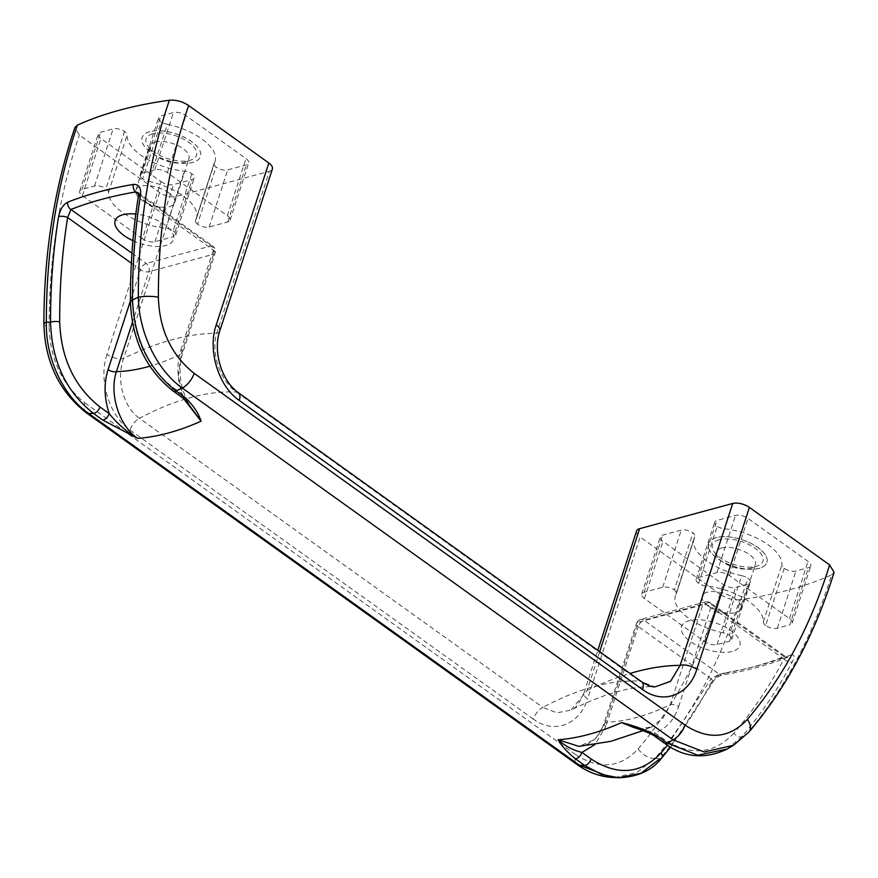 <?xml version="1.0" encoding="UTF-8"?>
<svg xmlns="http://www.w3.org/2000/svg" width="878" height="878" viewBox="0 0 878 878"><rect width="100%" height="100%" fill="white"/><g stroke="black" fill="none" stroke-linecap="round" stroke-linejoin="round"><path stroke-width="0.66" stroke-dasharray="4.39 3.29" d="M149.853 131.645A30.675 13.971 -162 0 0 142.126 137.539A30.675 13.971 -162 0 0 166.985 160.312A30.675 13.971 -162 0 0 200.469 156.503A30.675 13.971 -162 0 0 184.171 137.188A30.675 13.971 -162 0 0 149.853 131.645M149.831 131.7A30.675 13.971 -162 0 0 142.115 137.594A30.675 13.971 -162 0 0 166.963 160.356A30.675 13.971 -162 0 0 200.458 156.547A30.675 13.971 -162 0 0 184.15 137.242A30.675 13.971 -162 0 0 149.831 131.7M160.992 181.581A9.197 4.192 -162 0 0 173.504 184.556L192.117 179.518A8.593 3.907 -162 0 0 194.279 177.861A8.593 3.907 -162 0 0 191.777 173.679A8.593 3.907 -162 0 0 184.314 171.133A46.007 20.962 18 0 1 127.09 135.201A8.593 3.907 -162 0 0 124.5 131.459A8.593 3.907 -162 0 0 113.108 128.879L100.564 132.271A9.197 4.192 -162 0 0 98.248 134.049A9.197 4.192 -162 0 0 100.926 138.526L160.992 181.581L142.434 238.717A9.197 4.192 18 0 0 154.945 241.68L173.548 236.643L192.117 179.518M168.697 192.787A20.392 9.285 -162 0 0 148.821 185.686A20.392 9.285 -162 0 0 135.86 190.131A20.392 9.285 -162 0 0 141.797 200.063A20.392 9.285 -162 0 0 142.642 200.645A20.392 9.285 -162 0 0 162.968 207.252A20.392 9.285 -162 0 0 174.634 202.73A20.392 9.285 -162 0 0 168.697 192.787M155.34 142.049A20.392 9.285 -162 0 0 150.204 145.968A20.392 9.285 -162 0 0 151.466 151.378A20.392 9.285 -162 0 0 156.152 155.9A20.392 9.285 -162 0 0 184.786 162.2A20.392 9.285 -162 0 0 188.989 158.567A20.392 9.285 -162 0 0 178.146 145.726A20.392 9.285 -162 0 0 155.34 142.049M152.728 133.774A26.527 12.083 -162 0 0 147.702 145.913A26.527 12.083 -162 0 0 191.042 159.994A26.527 12.083 -162 0 0 188.101 141.863A26.527 12.083 -162 0 0 152.728 133.774M759.141 568.34A30.675 13.971 18 0 1 724.822 562.798A30.675 13.971 18 0 1 708.513 543.482A30.675 13.971 18 0 1 742.009 539.674A30.675 13.971 18 0 1 766.856 562.436A30.675 13.971 18 0 1 759.141 568.34M716.218 537.632A30.675 13.971 -162 0 0 708.502 543.537A30.675 13.971 -162 0 0 724.8 562.842A30.675 13.971 -162 0 0 759.119 568.384A30.675 13.971 -162 0 0 766.845 562.491A30.675 13.971 -162 0 0 750.536 543.175A30.675 13.971 -162 0 0 716.218 537.632M732.142 651.432A30.675 13.971 18 0 1 682.436 633.115A30.675 13.971 18 0 1 717.48 623.621A30.675 13.971 18 0 1 732.142 651.432M784.219 568.329L765.649 625.454A8.593 3.907 18 0 0 777.326 628.231L789.871 624.84L808.429 567.704A9.197 4.192 -162 0 0 810.745 565.937A9.197 4.192 -162 0 0 808.056 561.448L747.99 518.393A9.197 4.192 -162 0 0 735.49 515.43L716.876 520.467A8.593 3.907 -162 0 0 714.714 522.114A8.593 3.907 -162 0 0 717.216 526.306A8.593 3.907 -162 0 0 724.679 528.841A46.007 20.962 18 0 1 781.892 564.784A8.593 3.907 -162 0 0 784.219 568.329A8.593 3.907 -162 0 0 795.885 571.095L808.429 567.704M132.929 240.66A30.675 13.971 -162 0 0 173.745 238.289A30.675 13.971 -162 0 0 135.805 214.056M726.951 749.11L741.844 736.664C760.952 714.352 777.82 689.362 792.439 661.694A6.135 3.303 27.8 0 1 783.966 659.027C769.512 686.387 752.83 711.103 733.942 733.163A6.135 3.753 -139.4 0 0 741.844 736.664L747.09 733.514L733.547 745.268M667.456 745.246L711.136 678.738A6.135 3.303 27.8 0 1 712.519 682.7A6.135 3.303 27.8 0 1 710.456 683.885C695.826 711.553 678.968 736.543 659.861 758.844L655.087 758.416C692.127 714.813 720.311 661.924 739.627 599.751A478.477 217.974 -162 0 0 831.587 574.86C812.391 636.802 784.219 689.691 747.09 733.514A15.332 9.373 -139.6 0 0 748.945 732.065M614.776 777.502L636.528 772.618L655.087 758.416A15.332 9.373 -139.6 0 1 638.13 748.956C620.219 768.02 599.422 769.929 575.738 754.685A15.332 7.814 -54.4 0 0 576.912 764.409M655.229 736.587A6.135 3.128 125.6 0 1 654.758 732.702L633.982 727.599C641.149 729.486 647.141 729.212 651.97 726.786L638.712 729.146M182.514 397.789A6.135 3.128 125.6 0 1 182.042 393.893L190.043 406.24C179.968 388.515 177.521 370.746 182.69 352.923A6.135 2.799 18 0 1 181.153 354.108L213.595 254.225A6.135 2.799 -162 0 0 215.143 253.051A6.135 2.799 -162 0 0 213.354 250.054L140.469 197.824A6.135 2.206 9.1 0 1 138.461 195.75M180.901 349.938L213.354 250.054A6.135 3.128 -54.4 0 0 212.882 246.169A6.135 6.135 0 0 1 215.143 253.051L182.69 352.923A6.135 2.799 18 0 0 180.901 349.938C176.588 363.766 176.972 378.429 182.042 393.893L172.812 387.286C147.295 367.103 133.873 338.721 132.534 302.12C132.402 266.429 135.047 231.66 140.469 197.824L138.208 192.644M183.623 398.634L178.311 376.025L181.153 354.108A257.638 131.228 -54.4 0 1 149.787 366.214M641.664 681.778A12.27 6.245 -54.4 0 0 639.733 681.13L655.065 686.848C632.95 685.466 604.931 693.203 571.007 710.061L556.992 712.848L542.791 707.372A306.718 156.218 -54.4 0 1 639.733 681.13L236.401 392.06C219.709 380.514 210.786 352.297 216.723 333.223L269.327 171.331L176.258 196.518A12.27 5.586 -162 0 1 159.587 192.556L79.371 135.069L74.915 127.54M599.685 651.685L587.064 690.547L571.007 710.061C574.717 709.578 579.041 703.86 583.98 692.907A12.27 5.586 18 0 1 587.064 690.547A349.663 178.091 -54.4 0 1 630.042 673.437M733.942 733.163C713.935 754.367 690.613 756.419 663.987 739.309L654.758 732.702C666.062 728.97 674.03 720.289 678.639 706.669A6.135 2.799 18 0 0 670.298 704.694L662.912 718.226L651.97 726.786L643.025 730.661M678.639 706.669L711.092 606.786A6.135 2.799 -162 0 0 702.751 604.81L670.298 704.694A257.638 131.228 125.6 0 1 605.557 722.21L638.01 622.337A6.135 2.799 -162 0 0 636.473 623.512L604.02 723.395C599.213 737.432 590.872 745.093 578.975 746.377L595.24 739.309L605.557 722.21A6.135 2.799 -162 0 0 604.02 723.395A6.135 2.799 -162 0 0 605.809 726.38L594.977 744.566M710.456 683.885C714.001 678.101 718.698 674.458 724.559 672.943A6.135 4.127 -99.7 0 1 722.045 675.061A6.135 4.127 -99.7 0 1 719.323 674.216A466.086 212.322 -162 0 0 784.065 656.689L708.733 602.692A6.135 3.128 125.6 0 1 710.62 602.901A6.135 3.128 125.6 0 1 711.092 606.786L783.966 659.027L785.239 656.382L784.065 656.689A6.135 4.785 68.4 0 0 788.016 657.205A6.135 4.785 68.4 0 0 790.134 655.197C794.272 654.011 795.04 656.173 792.439 661.694M86.11 412.638A15.332 7.814 -54.4 0 1 84.925 402.914C62.086 384.729 50.156 359.354 49.124 326.803A15.332 3.622 -0.1 0 1 43.9 324.081M739.627 599.751C733.009 600.278 726.589 598.522 720.366 594.483C701.599 655.01 674.183 706.494 638.13 748.956M720.366 594.483L640.15 536.985L587.547 698.888A12.27 5.586 18 0 1 583.98 692.907L597.808 650.335M49.124 326.803C49.069 258.461 59.144 194.554 79.371 135.069M661.716 757.955A6.135 3.753 40.6 0 1 659.861 758.844M670.605 747.189L712.519 682.7C714.494 679.089 717.666 676.543 722.045 675.061L722.045 675.061C746.41 670.902 768.404 664.942 788.016 657.205L785.239 656.382L710.62 602.901A6.135 6.135 0 0 0 705.44 601.968A6.135 4.478 -105.1 0 1 708.733 602.692L643.991 620.219L719.323 674.216L711.136 678.738L638.251 626.508A6.135 3.128 125.6 0 1 643.991 620.219A6.135 4.478 74.9 0 0 640.699 619.484A6.135 4.478 74.9 0 0 638.01 622.337L702.751 604.81A6.135 4.478 -105.1 0 1 705.44 601.968L640.699 619.484A6.135 6.135 0 0 0 636.473 623.512A6.135 2.799 -162 0 0 638.251 626.508L605.809 726.38M834.1 572.346L831.587 574.86M636.583 531.003A12.27 5.586 -162 0 0 640.15 536.985M741.669 575.672A46.007 20.962 18 0 1 693.927 538.741A46.007 20.962 18 0 1 694.717 536.952A8.593 3.907 -162 0 0 694.871 536.623A8.593 3.907 -162 0 0 692.94 532.869A8.593 3.907 -162 0 0 681.262 530.103L662.649 535.141A9.197 4.192 -162 0 0 660.344 536.908A9.197 4.192 -162 0 0 663.022 541.397L723.088 584.452A9.197 4.192 -162 0 0 735.599 587.415L748.144 584.024A8.593 3.907 -162 0 0 750.306 582.366A8.593 3.907 -162 0 0 747.793 578.185A8.593 3.907 -162 0 0 741.669 575.672L723.11 632.808A8.593 3.907 18 0 1 729.234 635.31L747.793 578.185M167.314 124.303A46.007 20.962 18 0 1 215.055 161.234A46.007 20.962 18 0 1 214.265 163.023A8.593 3.907 -162 0 0 214.122 163.363A8.593 3.907 -162 0 0 216.054 167.105A8.593 3.907 -162 0 0 227.72 169.882L246.334 164.844A9.197 4.192 -162 0 0 248.65 163.067A9.197 4.192 -162 0 0 245.972 158.589L185.895 115.534A9.197 4.192 -162 0 0 173.394 112.56L160.85 115.951A8.593 3.907 -162 0 0 158.688 117.608A8.593 3.907 -162 0 0 161.19 121.79A8.593 3.907 -162 0 0 167.314 124.303L148.755 181.439A8.593 3.907 18 0 1 142.631 178.925L161.19 121.79M269.327 171.331A12.27 5.586 -162 0 0 272.41 168.971M159.587 192.556L106.984 354.449A12.27 5.586 -162 0 0 123.655 358.411L176.258 196.518M106.984 354.449C98.303 379.197 108.773 415.459 130.032 430.044A12.27 6.245 125.6 0 1 139.459 418.301C122.744 406.755 116.061 377.935 123.655 358.411A349.663 178.091 125.6 0 1 216.723 333.223A12.27 5.586 18 0 0 219.807 330.863M729.234 635.31A8.593 3.907 18 0 1 731.736 639.502A8.593 3.907 18 0 1 729.574 641.149L717.03 644.551A9.197 4.192 18 0 1 704.529 641.577L644.463 598.522A9.197 4.192 18 0 1 641.774 594.033A9.197 4.192 18 0 1 644.09 592.266L662.703 587.228A8.593 3.907 18 0 1 674.37 590.005L692.94 532.869M142.631 178.925A8.593 3.907 18 0 1 140.129 174.733A8.593 3.907 18 0 1 142.28 173.087L160.85 115.951M142.28 173.087L154.824 169.695A9.197 4.192 18 0 1 167.336 172.659L227.402 215.714A9.197 4.192 18 0 1 230.091 220.202A9.197 4.192 18 0 1 227.775 221.969L209.162 227.007A8.593 3.907 18 0 1 197.484 224.241L216.054 167.105M197.484 224.241A8.593 3.907 18 0 1 195.553 220.488A8.593 3.907 18 0 1 195.706 220.158L214.265 163.023M124.5 131.459L105.942 188.583A8.593 3.907 18 0 1 108.532 192.326A46.007 20.962 18 0 0 165.744 228.258A8.593 3.907 18 0 1 173.207 230.804L191.777 173.679M173.207 230.804A8.593 3.907 18 0 1 175.71 234.997A8.593 3.907 18 0 1 173.548 236.643M142.434 238.717L82.367 195.662A9.197 4.192 18 0 1 79.678 191.174A9.197 4.192 18 0 1 81.994 189.407L94.55 186.004A8.593 3.907 18 0 1 105.942 188.583M765.649 625.454A8.593 3.907 18 0 1 763.333 621.92A46.007 20.962 18 0 0 706.11 585.977A8.593 3.907 18 0 1 698.658 583.431L717.216 526.306M698.658 583.431A8.593 3.907 18 0 1 696.144 579.239A8.593 3.907 18 0 1 698.306 577.592L716.876 520.467M674.37 590.005A8.593 3.907 18 0 1 676.301 593.747A8.593 3.907 18 0 1 676.159 594.088L694.717 536.952M698.306 577.592L716.92 572.555A9.197 4.192 18 0 1 729.431 575.529L789.498 618.584A9.197 4.192 18 0 1 792.175 623.062A9.197 4.192 18 0 1 789.871 624.84M708.184 606.007A20.392 9.285 -162 0 0 709.029 606.588A20.392 9.285 -162 0 0 729.355 613.195A20.392 9.285 -162 0 0 741.021 608.663A20.392 9.285 -162 0 0 735.084 598.73A20.392 9.285 -162 0 0 715.208 591.618A20.392 9.285 -162 0 0 702.246 596.063A20.392 9.285 -162 0 0 708.184 606.007M130.438 301.044A6.135 1.438 179.8 0 0 132.534 302.12M721.716 547.982A20.392 9.285 -162 0 0 716.591 551.9A20.392 9.285 -162 0 0 717.853 557.31A20.392 9.285 -162 0 0 722.539 561.843A20.392 9.285 -162 0 0 751.173 568.132A20.392 9.285 -162 0 0 755.376 564.499A20.392 9.285 -162 0 0 744.533 551.669A20.392 9.285 -162 0 0 721.716 547.982M719.115 539.718A26.527 12.083 -162 0 0 714.088 551.845A26.527 12.083 -162 0 0 757.429 565.937A26.527 12.083 -162 0 0 754.487 547.795A26.527 12.083 -162 0 0 719.115 539.718M148.755 181.439A46.007 20.962 18 0 1 196.496 218.37A46.007 20.962 18 0 1 195.706 220.158M723.11 632.808A46.007 20.962 18 0 1 675.369 595.866A46.007 20.962 18 0 1 676.159 594.088M154.945 241.68L173.504 184.556M238.333 392.696A12.27 6.245 -54.4 0 0 236.401 392.06A306.718 156.218 125.6 0 0 139.459 418.301L542.791 707.372A12.27 6.245 125.6 0 0 533.363 719.126C554.172 734.699 579.886 724.482 587.547 698.888M777.326 628.231L795.885 571.095M130.438 300.803L140.524 269.765A6.135 2.799 -162 0 0 148.865 271.752L213.595 254.225A6.135 4.478 -105.1 0 0 210.994 245.961L138.559 194.038M131.36 263.202L140.524 269.765A6.135 3.128 -54.4 0 1 146.253 263.477L210.994 245.961A6.135 3.128 -54.4 0 1 212.882 246.169L138.263 192.688M131.952 253.226L146.253 263.477A6.135 4.478 74.9 0 1 148.865 271.752L132.435 322.314M790.134 655.197A472.155 215.088 18 0 1 724.559 672.943M84.925 402.914L575.738 754.685M533.363 719.126L130.032 430.044M664.459 743.205A6.135 3.128 125.6 0 1 663.987 739.309M662.703 587.228L681.262 530.103M209.162 227.007L227.72 169.882M165.744 228.258L184.314 171.133M108.532 192.326L127.09 135.201M94.55 186.004L113.108 128.879M706.11 585.977L724.679 528.841M763.333 621.92L781.892 564.784M729.574 641.149L748.144 584.024M81.994 189.407L100.564 132.271M82.367 195.662L100.926 138.526M789.498 618.584L808.056 561.448M729.431 575.529L747.99 518.393M716.92 572.555L735.49 515.43M704.529 641.577L723.088 584.452M717.03 644.551L735.599 587.415M644.09 592.266L662.649 535.141M644.463 598.522L663.022 541.397M167.336 172.659L185.895 115.534M154.824 169.695L173.394 112.56M227.775 221.969L246.334 164.844M227.402 215.714L245.972 158.589M173.284 391.171A6.135 3.128 125.6 0 1 172.812 387.286M142.642 200.645L151.883 206.802L162.968 207.252M184.786 162.2L191.042 159.994M151.466 151.378L147.702 145.913M174.634 202.73L188.989 158.567M135.86 190.131L150.204 145.968M140.129 174.733L158.688 117.608M195.553 220.488L214.122 163.363M175.71 234.997L194.279 177.861M696.144 579.239L714.714 522.114M731.736 639.502L750.306 582.366M676.301 593.747L694.871 536.623M79.678 191.174L98.248 134.049M792.175 623.062L810.745 565.937M641.774 594.033L660.344 536.908M230.091 220.202L248.65 163.067M741.021 608.663L755.376 564.499M702.246 596.063L716.591 551.9M751.173 568.132L757.429 565.937M717.853 557.31L714.088 551.845M215.055 161.234L196.496 218.37M693.927 538.741L675.369 595.866M709.029 606.588L718.259 612.734L729.355 613.195"/><path stroke-width="1.32" d="M138.263 192.688L138.461 195.75A6.135 2.206 9.1 0 1 140.568 194.488C135.08 228.719 132.402 263.872 132.534 299.958L138.34 297.214C138.889 332.279 156.657 369.978 182.295 388.076L176.039 391.05L185.258 397.657C193.16 405.153 198.439 413 201.084 421.21L183.623 398.634M131.36 263.202L67.639 217.535L70.92 209.48A6.135 4.785 -111.6 0 1 67.716 202.17C63.161 204.64 60.121 209.48 58.585 216.679A6.135 2.206 9.1 0 1 67.639 217.535C62.217 251.371 59.572 286.14 59.704 321.831C60.966 358.279 74.4 386.671 99.982 406.997L109.212 413.604C117.235 423.613 126.695 431.866 137.616 438.385C118.76 425.512 109.059 393.476 116.412 371.624A6.135 2.799 -162 0 1 108.071 369.649C103.758 383.488 104.142 398.14 109.212 413.604A6.135 3.128 125.6 0 1 102.682 420.013L137.616 438.385A306.718 156.218 -54.4 0 0 201.084 421.21L190.021 406.207M576.912 764.409A15.332 7.814 -54.4 0 0 579.403 765.21L610.923 777.359C598.851 776.328 587.514 772.014 576.912 764.409L86.11 412.638C59.024 391.149 44.954 361.626 43.9 324.081A15.332 3.622 -0.1 0 1 46.347 322.116L50.551 322.149C51.758 361.352 66.059 391.764 93.463 413.395L88.601 413.439L579.403 765.21L584.627 765.429L601.364 774.374L618.595 777.765L610.923 777.359L614.776 777.502M594.977 744.566L581.927 752.413A6.135 3.128 125.6 0 1 575.397 758.811C567.232 752.128 561.47 745.784 558.112 739.77L578.975 746.377L610.879 741.317L643.025 730.661M638.712 729.146L621.58 722.583L633.982 727.599C642.564 730.079 653.693 734.886 655.229 736.587L655.229 736.587A6.135 3.128 125.6 0 0 657.973 736.466C647.119 730.507 634.992 725.886 621.58 722.583A306.718 156.218 125.6 0 1 558.112 739.77C564.971 745.993 572.917 750.207 581.927 752.413L591.157 759.02A6.135 3.128 125.6 0 1 584.627 765.429L575.397 758.811M657.973 736.466L667.203 743.073L673.108 739.847A15.332 7.814 -54.4 0 0 684.983 725.107C708.667 740.363 729.464 738.453 747.376 719.389C783.428 676.927 810.844 625.443 829.611 564.916L834.1 572.346C814.883 634.454 786.501 687.693 748.945 732.065A15.332 9.373 -139.6 0 0 747.376 719.389M135.805 214.056A30.675 13.971 -162 0 0 122.843 214.737A30.675 13.971 -162 0 0 132.929 240.66M748.945 732.065L733.547 745.268L726.929 749.132C704.727 759.668 683.907 757.692 664.459 743.205A6.135 3.128 125.6 0 0 667.203 743.073L697.714 755.201L726.951 749.11M733.547 745.268L704.211 751.985L673.108 739.847L182.295 388.076A15.332 7.814 -54.4 0 0 194.17 373.348C171.331 355.151 159.401 329.788 158.369 297.225C158.314 228.895 168.4 164.987 188.616 105.503L268.833 162.99A12.27 5.586 -162 0 1 272.41 168.971L219.807 330.863A12.27 5.586 18 0 0 216.229 324.882L268.833 162.99M43.9 324.081C43.878 253.951 54.216 188.43 74.915 127.54L77.407 125.126C56.697 185.982 46.347 251.646 46.347 322.116C45.447 357.576 62.7 395.407 88.601 413.439A15.332 7.814 -54.4 0 1 86.11 412.638M659.861 758.844L640.962 773.266L618.595 777.765C637.779 777.019 652.156 770.423 661.716 757.955L670.605 747.189M132.534 299.958C134.213 338.963 148.711 369.331 176.039 391.05A6.135 3.128 125.6 0 1 173.284 391.171C146.022 369.561 131.744 339.523 130.438 301.044A6.135 1.438 179.8 0 1 132.534 299.958M185.258 397.657A6.135 3.128 125.6 0 1 182.514 397.789L182.514 397.789C191.119 405.57 187.607 403.463 190.043 406.24M829.611 564.916L749.406 507.418L696.803 669.321C689.142 694.915 663.417 705.133 642.608 689.559A12.27 6.245 -54.4 0 0 641.664 681.778C647.525 685.444 651.992 687.134 655.065 686.848L670.54 681.361L680.121 665.359A349.663 178.091 -54.4 0 0 630.042 673.437M58.585 216.679C53.108 250.888 50.43 286.041 50.551 322.149A6.135 1.438 -0.2 0 1 59.704 321.831M591.157 759.02C617.662 776.141 640.984 774.089 661.101 752.874A6.135 3.753 40.6 0 1 661.716 757.955M661.101 752.874L667.456 745.246M188.616 105.503C182.404 101.453 175.984 99.697 169.366 100.235C148.612 161.376 138.263 227.04 138.34 297.214A15.332 3.622 -0.1 0 1 158.369 297.225M749.406 507.418A12.27 5.586 -162 0 0 732.724 503.456L639.667 528.655A12.27 5.586 -162 0 0 636.583 531.003L597.808 650.335M169.366 100.235A478.477 217.974 -162 0 0 77.407 125.126M696.803 669.321A12.27 5.586 -162 0 0 680.121 665.359L732.724 503.456M140.568 194.488C141.16 187.53 138.735 184.171 133.291 184.424A6.135 4.127 80.3 0 0 135.662 191.964L138.208 192.644M99.982 406.997A6.135 3.128 -54.4 0 1 93.463 413.395L102.682 420.013M108.071 369.649L130.438 300.803M138.559 194.038L135.662 191.964A466.086 212.322 -162 0 0 70.92 209.48L131.952 253.226M132.435 322.314L116.412 371.624A257.638 131.228 -54.4 0 0 149.787 366.214M642.608 689.559L239.277 400.478C218.018 385.892 207.548 349.631 216.229 324.882M684.983 725.107L194.17 373.348M639.667 528.655L599.685 651.685M239.277 400.478A12.27 6.245 -54.4 0 0 238.333 392.696C220.005 379.526 213.244 349.093 219.807 330.863M67.716 202.17A472.155 215.088 18 0 1 133.291 184.424M664.459 743.205L655.229 736.587M641.664 681.778L238.333 392.696M138.461 195.75C132.984 229.926 130.317 265.024 130.438 301.044M182.514 397.789L173.284 391.171"/></g></svg>
